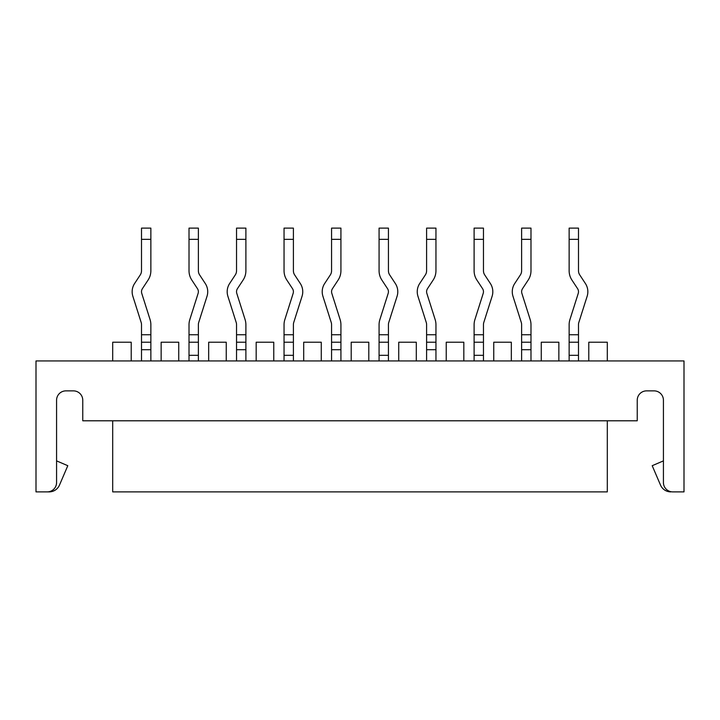 <?xml version="1.0" encoding="UTF-8"?>
<svg xmlns="http://www.w3.org/2000/svg" width="720" height="720" viewBox="0 0 720 720"><rect width="100%" height="100%" fill="white"/><g stroke="black" fill="none" stroke-linecap="round" stroke-linejoin="round"><path stroke-width="1.08" d="M112.698 420.795L112.698 491.886L607.302 491.886L607.302 420.795M588.78 360.936L588.78 342.225L607.302 342.225L607.302 360.936M112.698 360.936L112.698 342.225L131.22 342.225L131.22 360.936M178.731 360.936L178.731 342.225L161.145 342.225L161.145 360.936M226.251 360.936L226.251 342.225L208.665 342.225L208.665 360.936M273.762 360.936L273.762 342.225L256.176 342.225L256.176 360.936M321.273 360.936L321.273 342.225L303.696 342.225L303.696 360.936M368.793 360.936L368.793 342.225L351.207 342.225L351.207 360.936M416.304 360.936L416.304 342.225L398.727 342.225L398.727 360.936M463.824 360.936L463.824 342.225L446.238 342.225L446.238 360.936M511.335 360.936L511.335 342.225L493.749 342.225L493.749 360.936M558.855 360.936L558.855 342.225L541.269 342.225L541.269 360.936M59.49 485.082L67.797 465.696L59.49 485.082A11.223 11.223 0 0 1 49.176 491.886L36 491.886L36 360.936L684 360.936L684 491.886L672.777 491.886A9.351 9.351 0 0 1 663.426 482.526L663.426 400.221A9.351 9.351 0 0 0 654.066 390.87A9.351 9.351 0 0 1 663.426 400.221M47.223 491.886A9.351 9.351 180 0 0 56.574 482.526L56.574 400.221A9.351 9.351 0 0 1 65.934 390.87L73.413 390.87A9.351 9.351 0 0 1 82.764 400.221L82.764 420.795L637.236 420.795L637.236 400.221A9.351 9.351 0 0 1 646.587 390.87L654.066 390.87M56.574 400.221A9.351 9.351 0 0 1 65.934 390.87M73.413 390.87A9.351 9.351 0 0 1 82.764 400.221M637.236 400.221A9.351 9.351 0 0 1 646.587 390.87M663.426 460.881L652.203 465.696L660.51 485.082A11.223 11.223 0 0 0 670.824 491.886M67.797 465.696L56.574 460.881M141.507 360.936L141.507 324.684A7.479 7.479 0 0 0 141.156 322.416L132.849 296.244A14.967 14.967 0 0 1 134.613 283.5L140.274 274.887A7.479 7.479 0 0 0 141.507 270.774L141.507 228.114L150.858 228.114L150.858 239.346L141.507 239.346M150.858 239.346L150.858 270.774A16.839 16.839 0 0 1 148.095 280.026L142.425 288.639A5.616 5.616 0 0 0 141.768 293.418L150.075 319.59A16.839 16.839 0 0 1 150.858 324.684L150.858 360.936M150.858 342.225L141.507 342.225L150.858 342.225M198.378 239.346L189.018 239.346L189.018 228.114L198.378 228.114L198.378 270.774A7.479 7.479 0 0 0 199.602 274.887L205.263 283.5A14.967 14.967 0 0 1 207.027 296.244L198.72 322.416A7.479 7.479 0 0 0 198.378 324.684L198.378 360.936M189.018 360.936L189.018 324.684A16.839 16.839 0 0 1 189.81 319.59L198.108 293.418A5.616 5.616 0 0 0 197.451 288.639L191.79 280.026A16.839 16.839 0 0 1 189.018 270.774L189.018 239.346M198.378 342.225L189.018 342.225M236.538 360.936L236.538 324.684A7.479 7.479 0 0 0 236.187 322.416L227.88 296.244A14.967 14.967 0 0 1 229.644 283.5L235.305 274.887A7.479 7.479 0 0 0 236.538 270.774L236.538 228.114L245.889 228.114L245.889 239.346L236.538 239.346M245.889 239.346L245.889 270.774A16.839 16.839 0 0 1 243.126 280.026L237.456 288.639A5.616 5.616 0 0 0 236.799 293.418L245.097 319.59A16.839 16.839 0 0 1 245.889 324.684L245.889 360.936M245.889 342.225L236.538 342.225L245.889 342.225M293.4 239.346L284.049 239.346L284.049 228.114L293.4 228.114L293.4 270.774A7.479 7.479 0 0 0 294.633 274.887L300.294 283.5A14.967 14.967 0 0 1 302.058 296.244L293.751 322.416A7.479 7.479 0 0 0 293.4 324.684L293.4 360.936M284.049 360.936L284.049 324.684A16.839 16.839 0 0 1 284.841 319.59L293.139 293.418A5.616 5.616 0 0 0 292.482 288.639L286.821 280.026A16.839 16.839 0 0 1 284.049 270.774L284.049 239.346M293.4 342.225L284.049 342.225M331.569 360.936L331.569 324.684A7.479 7.479 0 0 0 331.218 322.416L322.911 296.244A14.967 14.967 0 0 1 324.675 283.5L330.336 274.887A7.479 7.479 0 0 0 331.569 270.774L331.569 228.114L340.92 228.114L340.92 239.346L331.569 239.346M340.92 239.346L340.92 270.774A16.839 16.839 0 0 1 338.148 280.026L332.487 288.639A5.616 5.616 0 0 0 331.83 293.418L340.128 319.59A16.839 16.839 0 0 1 340.92 324.684L340.92 360.936M340.92 342.225L331.569 342.225L340.92 342.225M388.431 239.346L379.08 239.346L379.08 228.114L388.431 228.114L388.431 270.774A7.479 7.479 0 0 0 389.664 274.887L395.325 283.5A14.967 14.967 0 0 1 397.089 296.244L388.782 322.416A7.479 7.479 0 0 0 388.431 324.684L388.431 360.936M379.08 360.936L379.08 324.684A16.839 16.839 0 0 1 379.872 319.59L388.17 293.418A5.616 5.616 0 0 0 387.513 288.639L381.852 280.026A16.839 16.839 0 0 1 379.08 270.774L379.08 239.346M388.431 342.225L379.08 342.225M426.6 360.936L426.6 324.684A7.479 7.479 0 0 0 426.249 322.416L417.942 296.244A14.967 14.967 0 0 1 419.706 283.5L425.367 274.887A7.479 7.479 0 0 0 426.6 270.774L426.6 228.114L435.951 228.114L435.951 239.346L426.6 239.346M435.951 239.346L435.951 270.774A16.839 16.839 0 0 1 433.179 280.026L427.518 288.639A5.616 5.616 0 0 0 426.861 293.418L435.159 319.59A16.839 16.839 0 0 1 435.951 324.684L435.951 360.936M435.951 342.225L426.6 342.225L435.951 342.225M483.462 239.346L474.111 239.346L474.111 228.114L483.462 228.114L483.462 270.774A7.479 7.479 0 0 0 484.695 274.887L490.356 283.5A14.967 14.967 0 0 1 492.12 296.244L483.813 322.416A7.479 7.479 0 0 0 483.462 324.684L483.462 360.936M474.111 360.936L474.111 324.684A16.839 16.839 0 0 1 474.903 319.59L483.201 293.418A5.616 5.616 0 0 0 482.544 288.639L476.874 280.026A16.839 16.839 0 0 1 474.111 270.774L474.111 239.346M483.462 342.225L474.111 342.225M521.622 360.936L521.622 324.684A7.479 7.479 0 0 0 521.28 322.416L512.973 296.244A14.967 14.967 0 0 1 514.737 283.5L520.398 274.887A7.479 7.479 0 0 0 521.622 270.774L521.622 228.114L530.982 228.114L530.982 239.346L521.622 239.346M530.982 239.346L530.982 270.774A16.839 16.839 0 0 1 528.21 280.026L522.549 288.639A5.616 5.616 0 0 0 521.892 293.418L530.19 319.59A16.839 16.839 0 0 1 530.982 324.684L530.982 360.936M530.982 342.225L521.622 342.225L530.982 342.225M578.493 239.346L569.142 239.346L569.142 228.114L578.493 228.114L578.493 270.774A7.479 7.479 0 0 0 579.726 274.887L585.387 283.5A14.967 14.967 0 0 1 587.151 296.244L578.844 322.416A7.479 7.479 0 0 0 578.493 324.684L578.493 360.936M569.142 360.936L569.142 324.684A16.839 16.839 0 0 1 569.925 319.59L578.232 293.418A5.616 5.616 0 0 0 577.575 288.639L571.905 280.026A16.839 16.839 0 0 1 569.142 270.774L569.142 239.346M578.493 342.225L569.142 342.225M141.507 349.713L150.858 349.713M141.507 334.746L150.858 334.746M198.378 355.32L189.018 355.32M189.018 334.746L198.378 334.746M236.538 349.713L245.889 349.713M236.538 334.746L245.889 334.746M293.4 355.32L284.049 355.32M284.049 334.746L293.4 334.746M331.569 349.713L340.92 349.713M331.569 334.746L340.92 334.746M388.431 355.32L379.08 355.32M379.08 334.746L388.431 334.746M426.6 349.713L435.951 349.713M426.6 334.746L435.951 334.746M483.462 355.32L474.111 355.32M474.111 334.746L483.462 334.746M521.622 349.713L530.982 349.713M521.622 334.746L530.982 334.746M578.493 355.32L569.142 355.32M569.142 334.746L578.493 334.746"/></g></svg>
